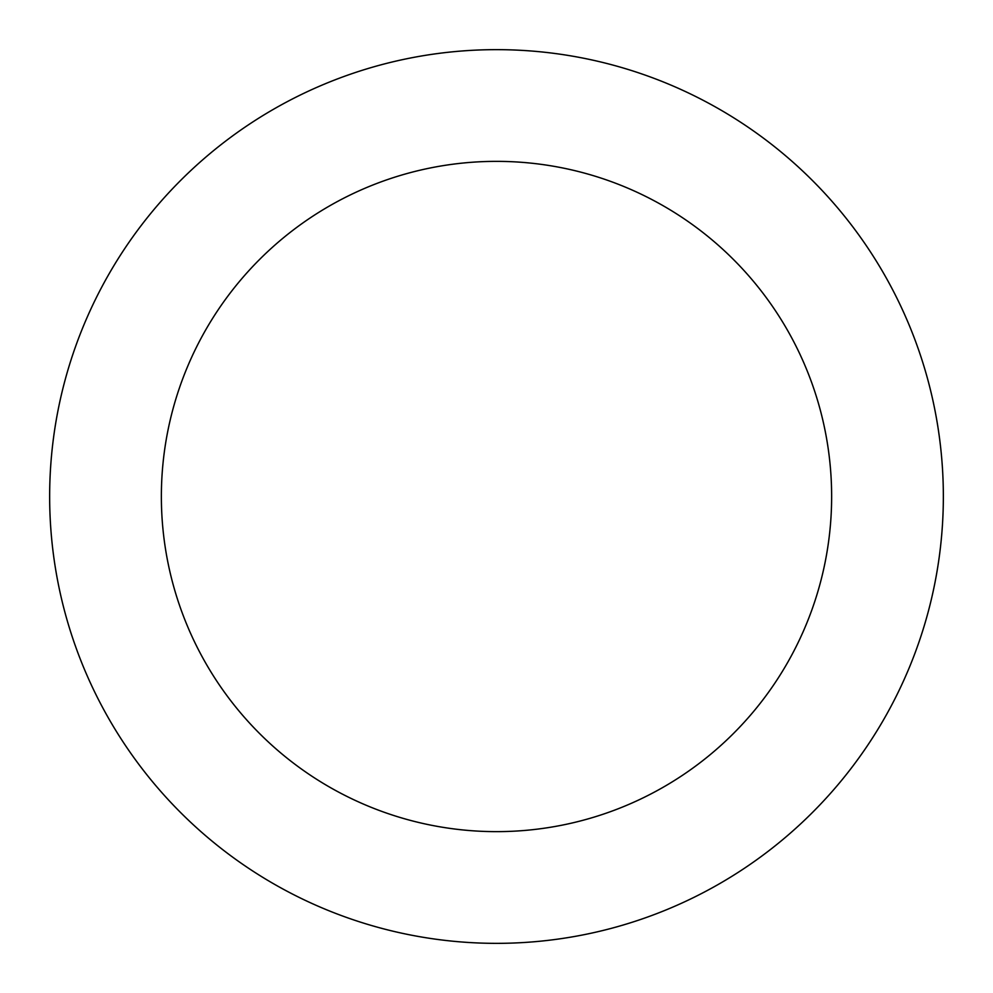<?xml version="1.0" encoding="UTF-8"?>
<svg xmlns="http://www.w3.org/2000/svg" width="993" height="993" viewBox="0 0 993 993"><rect width="100%" height="100%" fill="white"/><g stroke="black" fill="none" stroke-linecap="round" stroke-linejoin="round"><path stroke-width="1.49" d="M496.5 49.65A446.85 446.85 0 0 1 943.35 496.5A446.85 446.85 0 0 1 496.5 943.35A446.85 446.85 0 0 1 49.65 496.5A446.85 446.85 0 0 1 496.5 49.65M496.5 831.637A335.137 335.137 0 0 1 161.362 496.5A335.137 335.137 0 0 1 496.5 161.362A335.137 335.137 0 0 1 831.637 496.5A335.137 335.137 0 0 1 496.5 831.637"/></g></svg>
